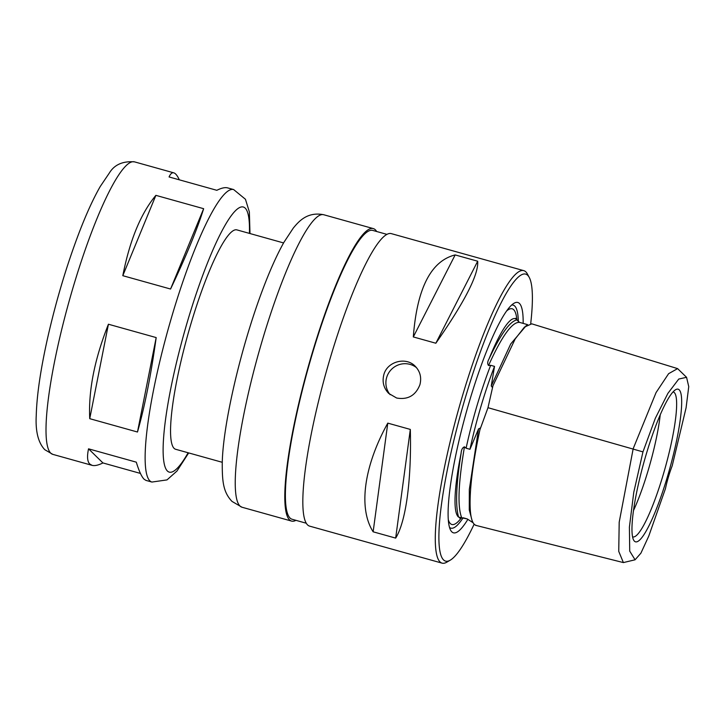 <?xml version="1.0" encoding="UTF-8"?>
<svg xmlns="http://www.w3.org/2000/svg" width="725" height="725" viewBox="0 0 725 725"><rect width="100%" height="100%" fill="white"/><g stroke="black" fill="none" stroke-linecap="round" stroke-linejoin="round"><path stroke-width="1.09" d="M108.424 324.229L156.183 337.578C151.036 374.825 144.81 406.308 137.487 432.018L89.737 418.678C88.359 390.53 94.585 359.047 108.424 324.229L89.737 418.678M156.183 337.578L137.487 432.018M122.806 275.69C129.784 240.238 140.804 213.458 155.884 195.351L122.806 275.69L170.565 289.03C186.234 256.007 197.263 229.227 203.643 208.691L170.565 289.03M188.69 452.917L176.954 471.06L166.995 479.905L151.906 482.052A151.851 25.484 -74.4 0 1 149.821 480.802A151.851 25.484 -74.4 0 1 170.139 322.226A151.851 25.484 -74.4 0 1 233.64 189.56L227.686 187.902C225.085 187.186 221.46 187.993 216.829 190.303L169.07 176.954C170.493 173.746 172.07 172.378 173.81 172.849C175.55 173.347 177.398 175.677 179.338 179.827M155.884 195.351L203.643 208.691M88.541 448.829L102.932 462.94C98.301 465.251 94.676 466.048 92.075 465.341L89.773 464.027C87.326 461.562 86.909 456.496 88.541 448.829L136.3 462.169C139.01 471.06 141.611 476.733 144.085 479.207L145.952 480.394L151.906 482.052M140.423 473.416L102.932 462.94M222.276 462.305L175.631 449.273A113.888 19.113 -74.4 0 1 174.073 448.331A113.888 19.113 -74.4 0 1 189.307 329.404A113.888 19.113 -74.4 0 1 236.939 229.898L283.584 242.938M306.231 523.214L292.084 519.254A149.948 25.158 -74.4 0 1 290.027 518.022A149.948 25.158 -74.4 0 1 310.092 361.431A149.948 25.158 -74.4 0 1 372.795 230.423L386.951 234.374M295.945 520.342A151.851 25.484 -74.4 0 1 291.568 521.085A151.851 25.484 -74.4 0 1 289.483 519.834A151.851 25.484 -74.4 0 1 309.802 361.258A151.851 25.484 -74.4 0 1 373.303 228.593A151.851 25.484 -74.4 0 1 376.665 231.502M530.7 323.676A149.006 25.003 105.6 0 0 529.232 277.376L527.365 273.941A151.851 25.484 105.6 0 0 523.785 270.642L391.328 233.631A151.851 25.484 105.6 0 0 329.784 359.6A151.851 25.484 105.6 0 0 309.593 526.123L442.051 563.135A151.851 25.484 105.6 0 0 446.827 562.165L450.207 560.198A149.006 25.003 105.6 0 0 474.032 524.42M416.54 367.693A18.977 18.633 -45.6 0 0 390.141 394.69M396.657 398.025L388.709 393.421C383.661 388.12 382.039 381.885 383.842 374.707C387.204 361.413 406.082 356.473 415.28 366.315C420.192 371.481 421.723 377.634 419.893 384.776C415.615 395.542 407.867 399.955 396.657 398.025M413.313 336.935C417.02 288.323 430.967 260.982 455.155 254.919L477.684 261.218C478.763 274.34 464.816 301.682 435.843 343.233L413.313 336.935L455.155 254.919M435.843 343.233L477.684 261.218M395.669 538.104L373.139 531.806C358.168 508.279 363.814 466.374 387.784 423.128L410.314 429.417C411.619 479.733 405.973 521.628 395.669 538.104L410.314 429.417M373.139 531.806L387.784 423.128M665.423 488.732A28.474 4.776 -74.4 0 1 672.22 465.758L686.086 407.803L688.75 386.615L686.557 377.308L678.754 379.048L667.897 393.367L655.3 418.334L642.957 451.883L633.768 492.329L629.409 527.048L629.717 551.118L635.073 559.8L640.909 553.157L648.757 536.11L665.423 488.732M686.557 377.308L677.603 368.617L668.613 373.683L656.062 392.578L633.197 448.639L619.195 522.19L618.742 551.362L623.382 562.582L635.073 559.8M472.763 522.535L467.208 518.919L458.581 517.097A103.294 17.328 -74.4 0 1 461.118 453.116C461.39 449.663 462.496 447.57 464.462 446.827L466.103 448.213L469.963 449.292L478.536 428.928L480.349 428.004L479.932 429.717L487.988 407.695L492.964 385.718L492.366 387.431L491.251 385.99L494.522 366.379L490.662 365.3L488.541 365.518C487.3 363.832 487.454 361.639 489.013 358.938A103.294 17.328 -74.4 0 1 516.381 319.29A103.294 17.328 -74.4 0 1 516.988 319.906L519.472 322.362L527.646 324.646M677.603 368.617L531.778 323.83L524.492 327.048L515.185 338.956L492.964 385.718M479.932 429.717C468.404 482.551 466.791 523.223 476.144 525.353M494.522 366.379A102.497 17.201 105.6 0 0 469.963 449.292M523.785 270.642A151.851 25.484 105.6 0 0 462.242 396.611A151.851 25.484 105.6 0 0 442.051 563.135M529.232 277.376A149.006 25.003 105.6 0 0 465.332 397.753A149.006 25.003 105.6 0 0 450.207 560.198M523.151 323.395A119.58 20.064 105.6 0 0 514.043 303.24A119.58 20.064 105.6 0 0 469.338 401.677A119.58 20.064 105.6 0 0 450.615 530.211A119.58 20.064 105.6 0 0 467.788 519.472M449.509 527.419A115.782 19.43 105.6 0 0 463.13 517.795M518.339 321.574A115.782 19.43 105.6 0 0 511.651 305.053M646.038 454.91A79.233 13.295 105.6 0 0 633.632 540.08A79.233 13.295 105.6 0 0 669.628 469.066A79.233 13.295 105.6 0 0 675.664 389.678A79.233 13.295 105.6 0 0 646.038 454.91M632.562 536.817A75.246 12.624 105.6 0 0 665.197 467.824A75.246 12.624 105.6 0 0 673.054 391.908M633.478 510.572A71.177 11.944 105.6 0 0 660.23 414.818M188.119 452.763A137.614 23.091 -74.4 0 1 167.366 470.987A137.614 23.091 -74.4 0 1 197.843 289.03A137.614 23.091 -74.4 0 1 249.418 233.387M92.075 465.341L52.78 454.358A151.851 25.484 -74.4 0 1 50.705 453.107A151.851 25.484 -74.4 0 1 71.014 294.531A151.851 25.484 -74.4 0 1 134.515 161.865L173.81 172.849M291.568 521.085L242.014 507.237A151.851 25.484 -74.4 0 1 239.93 505.987A151.851 25.484 -74.4 0 1 260.248 347.411A151.851 25.484 -74.4 0 1 323.749 214.745L373.303 228.593M487.988 407.695L642.957 451.883M478.536 428.928L469.329 489.457L469.283 509.956L472.383 521.665M464.462 446.827C458.309 483.077 457.375 506.657 461.653 517.568M461.118 453.116C456.143 484.472 455.3 505.796 458.581 517.097M516.988 319.906C510.001 321.139 500.667 334.143 489.013 358.938M519.472 322.362L519.472 322.362C512.113 321.855 501.8 336.237 488.541 365.518M526.395 325.462L510.735 343.931L491.251 385.99M516.88 319.77A111.985 18.796 105.6 0 0 514.079 310.128A111.985 18.796 105.6 0 0 506.612 310.998M490.662 365.3A102.497 17.201 105.6 0 0 466.103 448.213M448.286 519.725A111.985 18.796 105.6 0 0 461.535 517.641M233.64 189.56L245.458 199.275L249.364 211.954L249.989 233.55M52.78 454.358L44.76 449.681C38.198 442.685 35.362 431.239 36.25 415.334C36.812 395.234 40.564 369.605 47.524 338.448C56.015 301.011 66.546 265.749 79.125 232.653C86.375 213.757 93.425 198.351 100.286 186.434L109.366 172.985C114.432 164.666 122.824 160.959 134.515 161.865M242.014 507.237L232.009 501.419C223.218 492.157 222.185 481.681 222.258 462.84C222.928 425.231 240.356 348.834 262.604 289.819C269.836 270.57 276.95 254.729 283.937 242.295L293.272 228.112C298.682 221.524 307.318 211.437 323.749 214.745M475.464 525.281L623.382 562.582M515.466 318.266L516.381 319.29M467.208 518.928L463.438 517.868L459.623 518.103"/></g></svg>
